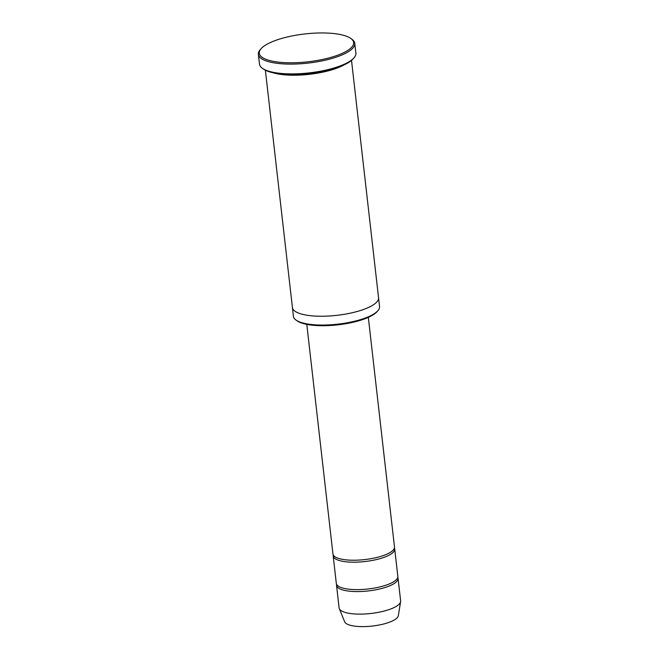 <?xml version="1.0" encoding="UTF-8"?>
<svg xmlns="http://www.w3.org/2000/svg" width="659" height="659" viewBox="0 0 659 659"><rect width="100%" height="100%" fill="white"/><g stroke="black" fill="none" stroke-linecap="round" stroke-linejoin="round"><path stroke-width="0.99" d="M394.708 548.955L397.838 576.386A30.965 9.144 173.5 0 1 383.48 585.966A30.965 9.144 173.5 0 1 352.656 589.517A30.965 9.144 173.5 0 1 336.312 583.396L333.182 555.965A30.965 9.144 -6.5 0 0 364.979 561.542A30.965 9.144 -6.5 0 0 394.708 548.955A30.965 9.144 -6.5 0 0 394.42 547.991M333.248 554.96A30.965 9.144 -6.5 0 0 333.182 555.965M378.563 297.794L379.551 306.526A43.346 12.793 173.5 0 1 377.895 310.694L377.022 311.691A42.316 12.488 173.5 0 1 359.015 320.719A42.316 12.488 173.5 0 1 297.052 320.801L295.973 320.027A43.346 12.793 173.5 0 1 293.42 316.345L292.423 307.613M265.371 70.216L292.415 307.522A43.346 12.793 -6.5 0 0 336.93 315.332A43.346 12.793 -6.5 0 0 378.554 297.711L351.511 60.406M377.895 310.694A43.346 12.793 173.5 0 1 359.452 319.944A43.346 12.793 173.5 0 1 295.973 320.027M273.469 72.877A43.346 12.793 -6.5 0 0 344.229 64.813M281.302 38.56A47.481 14.012 -6.5 0 0 261.104 48.684A47.481 14.012 -6.5 0 0 308.041 61.798A47.481 14.012 -6.5 0 0 350.835 38.461A47.481 14.012 -6.5 0 0 281.302 38.56M368.323 317.366L394.486 546.995A30.965 9.144 173.5 0 1 380.128 556.575A30.965 9.144 173.5 0 1 349.303 560.117A30.965 9.144 173.5 0 1 332.96 554.005L306.797 324.376M336.601 584.36A30.965 9.144 -6.5 0 0 336.535 585.357A30.965 9.144 -6.5 0 0 368.332 590.934A30.965 9.144 -6.5 0 0 398.061 578.347A30.965 9.144 -6.5 0 0 397.772 577.391M336.535 585.357L339.097 607.895A30.965 9.144 -6.5 0 0 339.294 608.636A30.965 9.144 -6.5 0 0 370.902 613.471A30.965 9.144 -6.5 0 0 400.606 601.642A30.965 9.144 -6.5 0 0 400.631 600.884L398.061 578.347M339.294 608.636L344.673 621.816A27.093 7.999 -6.5 0 0 372.335 626.05A27.093 7.999 -6.5 0 0 398.324 615.704L400.606 601.642M354.764 43.362L355.885 53.165A48.511 14.317 173.5 0 1 354.023 57.827L353.15 58.824A47.481 14.012 173.5 0 1 332.952 68.948A47.481 14.012 173.5 0 1 263.427 69.047L262.348 68.272A48.511 14.317 173.5 0 1 259.489 64.145L258.369 54.351A48.511 14.317 -6.5 0 0 308.19 63.083A48.511 14.317 -6.5 0 0 354.764 43.362A48.511 14.317 -6.5 0 0 351.906 39.235L350.835 38.461M354.023 57.827A48.511 14.317 173.5 0 1 333.388 68.174A48.511 14.317 173.5 0 1 262.348 68.272M261.104 48.684L260.231 49.68A48.511 14.317 -6.5 0 0 258.369 54.351"/></g></svg>
